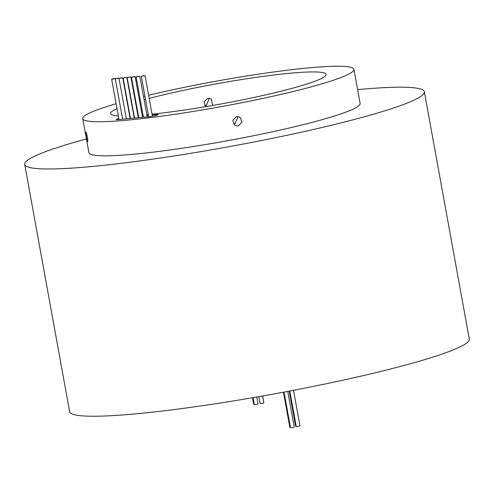 <?xml version="1.0" encoding="UTF-8"?>
<svg xmlns="http://www.w3.org/2000/svg" width="494" height="494" viewBox="0 0 494 494"><rect width="100%" height="100%" fill="white"/><g stroke="black" fill="none" stroke-linecap="round" stroke-linejoin="round"><path stroke-width="0.74" d="M262.567 396.003L263.821 402.882L262.184 403.363L260.11 403.561L258.85 396.651M256.781 397.015L258.047 403.993L256.411 404.469L254.336 404.666L253.064 397.658M254.262 404.259L253.669 404.24L252.49 397.756M290.435 427.304L289.824 427.285L283.445 392.205M296.202 426.199L295.591 426.18L289.218 391.118M293.51 390.297L299.988 425.939L298.351 426.421L296.277 426.618L289.805 391.007M287.743 391.396L294.22 427.044L292.584 427.526L290.509 427.724L284.031 392.094M142.982 75.86L141.346 76.335L145.057 75.662L142.982 75.86M137.727 76.366L136.091 76.848L139.802 76.169L137.727 76.366M133.071 76.836L131.435 77.311L135.146 76.638L133.071 76.836M128.817 77.206L127.18 77.688L130.891 77.008L128.817 77.206M124.747 77.564L123.111 78.04L126.822 77.367L124.747 77.564M120.66 77.972L119.023 78.447L122.734 77.774L120.66 77.972M116.93 78.33L115.293 78.805L119.005 78.132L116.93 78.33M113.274 78.663L111.638 79.139L113.713 78.941L115.349 78.466L113.274 78.663M118.813 118.616A5.922 0.556 -10.3 0 0 116.263 119.554A5.922 0.556 -10.3 0 0 118.227 119.616L148.503 116.769A5.922 0.556 -10.3 0 0 154.801 115.726A5.922 0.556 -10.3 0 0 158.191 114.589A5.922 0.556 -10.3 0 0 156.228 114.528L152.189 114.911M233.452 123.871L235.008 123.833L238.139 116.51M236.589 116.547L240.01 117.195L242.103 122.117L238.293 125.927L234.866 125.272L232.773 120.345L236.589 116.547M85.907 132.151C86.66 132.299 88.475 142.253 87.611 141.531C87.037 141.346 85.227 131.385 85.907 132.151L85.863 132.139M205.714 106.655L204.115 101.783L207.857 98.232L211.29 98.886L212.729 105.45M204.726 105.555L206.276 105.518L209.419 98.195M152.053 114.176A109.532 10.306 -10.3 0 0 231.056 102.091A109.532 10.306 -10.3 0 0 326.102 74.396A109.532 10.306 -10.3 0 0 205.609 85.87A109.532 10.306 -10.3 0 0 149.188 98.399M116.102 103.728A137.82 12.968 -10.3 0 0 82.733 118.622A137.82 12.968 -10.3 0 0 234.347 104.185A137.82 12.968 -10.3 0 0 353.932 69.339A137.82 12.968 -10.3 0 0 202.324 83.776A137.82 12.968 -10.3 0 0 148.614 95.231M144.94 96.114A137.82 12.968 -10.3 0 0 143.488 96.466M139.821 97.374A137.82 12.968 -10.3 0 0 138.95 97.59M135.282 98.516A137.82 12.968 -10.3 0 0 134.819 98.633M127.217 100.622A137.82 12.968 -10.3 0 0 126.902 100.708M82.733 118.622L88.932 152.726A137.82 12.968 -10.3 0 0 240.541 138.289A137.82 12.968 -10.3 0 0 360.132 103.444L353.932 69.339M86.419 138.913A203.108 19.112 -10.3 0 0 24.7 164.403A203.108 19.112 -10.3 0 0 248.13 143.124A203.108 19.112 -10.3 0 0 424.365 91.767A203.108 19.112 -10.3 0 0 357.625 89.63M24.7 164.403L69.635 411.663A203.108 19.112 -10.3 0 0 293.059 390.384A203.108 19.112 -10.3 0 0 469.3 339.032L424.365 91.767M148.416 115.263L146.928 115.405M143.161 115.757L142.266 115.843M138.499 116.195L138.017 116.238M130.188 116.973L129.866 117.004M145.526 99.368A109.532 10.306 -10.3 0 0 144.087 99.757M140.438 100.77A109.532 10.306 -10.3 0 0 139.574 101.011M135.93 102.067A109.532 10.306 -10.3 0 0 135.467 102.202M127.934 104.555A109.532 10.306 -10.3 0 0 127.619 104.66M116.998 108.655A109.532 10.306 -10.3 0 0 110.57 113.564A109.532 10.306 -10.3 0 0 118.313 115.892M129.663 115.905A109.532 10.306 -10.3 0 0 129.99 115.886M137.869 115.435A109.532 10.306 -10.3 0 0 138.357 115.405M142.136 115.108A109.532 10.306 -10.3 0 0 143.032 115.034M146.804 114.694A109.532 10.306 -10.3 0 0 148.286 114.552M262.685 395.978L263.734 402.406M156.376 115.337L156.228 114.528M141.346 76.335L148.688 116.751M136.091 76.848L143.433 117.245M131.435 77.311L138.771 117.683M127.18 77.688L134.516 118.085M123.111 78.04L130.459 118.461M119.023 78.447L126.365 118.85M115.293 78.805L122.636 119.196M111.638 79.139L118.98 119.542M122.734 77.774L130.132 118.492M126.822 77.367L134.226 118.109M130.891 77.008L138.289 117.726M135.146 76.638L142.538 117.325M139.802 76.169L147.2 116.887M145.057 75.662L152.424 116.201"/></g></svg>
